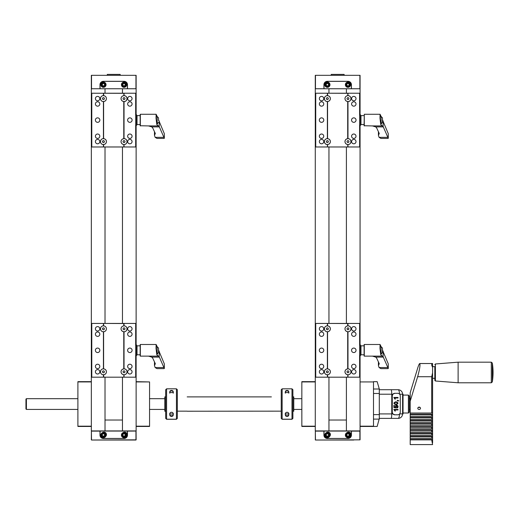 <?xml version="1.0" encoding="UTF-8"?>
<svg xmlns="http://www.w3.org/2000/svg" width="519" height="519" viewBox="0 0 519 519"><rect width="100%" height="100%" fill="white"/><g stroke="black" fill="none" stroke-linecap="round" stroke-linejoin="round"><path stroke-width="0.78" d="M105.013 93.225L105.013 88.749L91.338 88.749L91.338 430.926L122.458 430.926L122.458 377.183M105.013 430.926L105.013 377.183M105.013 323.434L105.013 146.974M122.458 323.434L122.458 146.974M122.458 93.225L122.458 88.749L136.127 88.749L136.127 75.313L91.338 75.313L91.338 88.749M136.127 355.593L136.127 430.926L122.458 430.926M136.127 345.025L136.127 125.384M136.127 114.816L136.127 88.749M301.844 381.932L315.28 381.932L315.28 426.177L301.844 426.177L301.844 381.66L315.28 381.66M301.844 426.177L315.28 426.449L301.844 426.449M373.505 381.932L373.505 389.003L373.505 381.66L377.17 381.66L379.298 389.003L379.298 419.105L373.505 419.105L373.505 426.177L360.069 426.177L360.069 381.932L373.505 381.932M373.505 381.66L377.17 381.66M360.069 426.449L373.505 426.449L373.505 389.003L379.298 389.003M135.952 75.313L135.952 88.749L127.486 88.749L127.486 84.714A3.406 3.406 0 0 0 124.08 81.314L103.391 81.314A3.406 3.406 0 0 0 99.985 84.714L99.985 88.749L91.519 88.749L91.519 75.313M127.486 84.714A3.406 3.406 0 0 1 127.395 85.492M100.076 85.492A3.406 3.406 0 0 1 99.985 84.714M102.788 83.598L102.139 84.714L102.788 85.836L104.079 85.836L104.728 84.714L104.079 83.598L102.788 83.598M123.386 83.598L122.743 84.714L123.392 85.836L124.683 85.836L125.326 84.714L124.683 83.598L123.386 83.598M101.302 83.488A2.465 2.465 0 0 0 103.437 87.179A2.465 2.465 0 0 0 105.565 83.481A2.465 2.465 0 0 0 101.302 83.488M121.9 83.488A2.465 2.465 0 0 0 124.035 87.179A2.465 2.465 0 0 0 126.169 83.481A2.465 2.465 0 0 0 121.9 83.488M103.43 87.315A2.595 2.595 0 0 1 100.835 84.714A2.595 2.595 0 0 1 103.43 82.119A2.595 2.595 0 0 1 106.032 84.714A2.595 2.595 0 0 1 103.43 87.315M124.035 87.315A2.595 2.595 0 0 1 121.44 84.714A2.595 2.595 0 0 1 124.035 82.119A2.595 2.595 0 0 1 126.636 84.714A2.595 2.595 0 0 1 124.035 87.315M100.076 84.714A3.361 3.361 0 0 1 103.43 81.36L124.035 81.36A3.361 3.361 0 0 1 127.395 84.714L127.395 88.749L100.076 88.749L100.076 84.714M107.284 75.313L107.284 74.412L120.181 74.412L120.181 75.313M77.902 381.932L91.338 381.932L91.338 426.177L77.902 426.177L77.902 381.66L91.338 381.66M77.902 426.177L91.338 426.449L77.902 426.449M25.95 408.978L25.95 399.13L26.398 398.683L26.398 409.426L25.95 408.978M149.563 426.177L136.127 426.177L136.127 381.932L149.563 381.932L149.563 426.449L136.127 426.449L149.563 426.449M149.563 381.932L136.127 381.66M136.127 439.84L136.075 431.055L127.486 431.107L127.486 435.091A3.406 3.406 0 0 1 124.08 438.497L103.391 438.497A3.406 3.406 0 0 1 100.076 434.319M135.952 440.021L91.519 440.021L91.396 431.055L91.338 439.84M91.519 431.107L99.985 431.107L99.985 435.091M127.395 434.319A3.406 3.406 0 0 1 127.486 435.091M127.486 431.062L99.985 431.062M124.073 433.663L122.932 434.28L122.899 435.571L124.002 436.252L125.137 435.636L125.176 434.345L124.073 433.663M103.469 433.663L102.334 434.28L102.295 435.571L103.398 436.252L104.533 435.636L104.572 434.345L103.469 433.663M122.867 432.794A2.465 2.465 0 0 0 122.743 437.056A2.465 2.465 0 0 0 126.5 435.026A2.465 2.465 0 0 0 122.867 432.794A2.465 2.465 0 0 1 126.286 436.395A2.595 2.595 0 0 1 121.783 436.395A2.595 2.595 0 0 1 124.035 432.496M102.262 432.794A2.465 2.465 0 0 0 102.139 437.056A2.465 2.465 0 0 0 105.895 435.026A2.465 2.465 0 0 0 102.262 432.794A2.465 2.465 0 0 1 105.681 436.395A2.595 2.595 0 0 1 101.186 436.395A2.595 2.595 0 0 1 103.43 432.496M100.076 431.062L127.395 431.062M100.076 431.244L100.076 435.091A3.361 3.361 0 0 0 103.43 438.451L124.035 438.451A3.361 3.361 0 0 0 127.395 435.091L127.395 431.244M122.458 420.033L105.013 420.033M432.587 366.648L434.825 366.648L434.825 380.375L434.825 378.312L432.587 378.312M435.396 380.991L435.396 363.975L458.115 362.178L458.115 382.782L435.396 380.991L434.825 380.375M420.066 407.421L418.236 407.421M420.494 408.291A1.343 1.187 0 0 1 417.808 408.291A1.343 1.187 0 0 1 420.494 408.291M431.691 435.13L432.587 434.701L432.587 436.284L410.192 436.284L410.192 435.13L431.691 435.13L431.691 433.547L410.192 433.547L410.192 431.97L431.691 431.97L432.587 431.549L432.587 433.125L410.192 433.125M432.587 437.861L432.587 439.437L410.192 439.437L410.192 438.283L431.691 438.283L432.587 437.861L432.587 436.284L431.691 436.706L410.192 436.706L410.192 436.284M431.691 428.811L432.587 428.389L432.587 429.966L410.192 429.966L410.192 428.811L431.691 428.811L431.691 427.234L410.192 427.234L410.192 425.658L431.691 425.658L432.587 425.23L432.587 426.813L410.192 426.813M432.587 431.549L432.587 429.966L431.691 430.394L410.192 430.394L410.192 429.966M431.691 422.498L432.587 422.077L432.587 423.653L410.192 423.653L410.192 422.498L431.691 422.498L431.691 420.922L410.192 420.922L410.192 419.339L431.691 419.339L432.587 418.917L432.587 420.494L410.192 420.494M432.587 425.23L432.587 423.653L431.691 424.075L410.192 424.075L410.192 423.653M431.691 416.186L432.587 415.758L432.587 417.341L410.192 417.341L410.192 416.186L431.691 416.186L431.691 414.603L410.192 414.603L410.192 413.027L431.691 413.027L432.587 412.605L432.587 414.181L410.192 414.181M432.587 418.917L432.587 417.341L431.691 417.763L410.192 417.763L410.192 417.341M432.587 415.758L432.587 414.181L431.691 414.603M432.587 422.077L432.587 420.494L431.691 420.922M432.587 428.389L432.587 426.813L431.691 427.234M432.587 434.701L432.587 433.125L431.691 433.547M432.587 442.882L432.587 439.437L431.691 439.865L432.587 444.588L410.192 444.588L410.192 439.437M410.192 439.865L431.691 439.865M410.192 413.027L410.192 392.76L417.646 368.25C418.58 365.227 419.287 363.657 419.761 363.527L432.587 363.527C431.399 363.715 431.399 364.948 432.587 367.225L432.587 412.605M431.691 413.027L431.691 376.716L432.587 372.85M410.192 401.226L417.646 376.716C419.663 369.385 420.371 364.993 419.761 363.527M410.192 435.13L410.192 433.547M410.192 428.811L410.192 427.234M410.192 422.498L410.192 420.922M410.192 416.186L410.192 414.603M410.192 419.339L410.192 417.763M431.691 419.339L431.691 417.763M410.192 425.658L410.192 424.075M431.691 425.658L431.691 424.075M410.192 431.97L410.192 430.394M431.691 431.97L431.691 430.394M410.192 438.283L410.192 436.706M432.587 363.534L432.587 367.225M431.691 438.283L431.691 436.706M373.505 426.449L377.17 426.449L379.142 419.105M393.83 409.426L398.021 409.426L398.021 409.965L394.479 409.965L394.881 411.042L393.83 409.426L397.742 409.426L397.742 409.965M394.758 409.965L395.374 411.042L394.881 411.042M394.116 407.091L395.51 407.324L395.634 405.521L396.607 405.125L397.586 405.469L398.092 406.63L397.768 407.603L396.925 408.038L396.652 405.696L395.705 406.637L396.042 407.947L393.902 407.519L393.902 405.333L394.116 407.091L395.51 407.324M396.51 405.702L395.679 405.955L395.426 406.637L395.776 407.889M396.464 405.131L397.307 405.469L397.814 406.63L396.918 407.986M393.902 405.333L394.395 405.333L394.395 407.091M395.965 404.067C398.151 403.639 398.151 403.055 395.958 402.309C393.649 403.029 393.649 403.62 395.965 404.067L395.822 404.061M395.958 402.309L395.686 402.309C393.37 403.029 393.37 403.62 395.686 404.067M395.815 401.751C398.345 402.712 398.345 403.665 395.822 404.619M395.965 404.619L395.939 404.619C393.292 403.659 393.292 402.699 395.952 401.751C398.657 402.705 398.663 403.659 395.965 404.619M397.158 400.298L398.624 400.953L397.437 400.915L397.677 400.298M398.021 400.61L397.437 400.915M397.437 400.298L398.845 400.798M393.83 397.463L398.021 397.463L398.021 398.008L394.479 398.008L394.881 399.085L393.83 397.463L397.742 397.463L397.742 398.008M394.758 398.008L395.374 399.085L394.881 399.085M408.401 395.095L408.401 413.014L409.296 412.118L409.296 395.991L408.401 395.095L403.036 395.095M394.823 414.804L392.844 413.909L392.195 412.118L392.273 395.991L392.273 412.118A2.686 2.556 90 0 0 394.823 414.804L397.723 414.804A2.686 2.556 90 0 0 400.279 412.118L400.279 395.991A2.686 2.556 90 0 0 397.723 393.305L394.823 393.305A2.686 2.556 90 0 0 392.273 395.991M397.638 393.305L394.823 393.305M399.624 394.2L402.588 394.2L402.588 413.909L403.036 413.909L403.036 394.2L402.588 394.2L402.588 413.909A4.476 4.476 0 0 1 398.112 418.385L391.054 418.385C391.482 418.113 391.722 416.621 391.761 413.909L391.761 394.2C391.722 391.488 391.482 389.996 391.054 389.724L379.298 389.724M402.588 394.2A4.476 4.476 0 0 0 398.112 389.724L391.054 389.724M379.298 418.385L391.054 418.385M394.745 393.305L392.844 394.2L392.195 395.991M281.24 411.522L281.24 418.379L282.135 419.274L291.989 419.281L292.885 418.385L292.885 411.522M292.885 418.385L291.989 419.281L282.135 419.274L281.24 418.379M292.885 418.301L291.989 419.196L282.135 419.196L281.24 418.301L281.24 389.724L282.135 388.828L291.989 388.828L292.885 389.724L292.885 418.301M288.603 415.764L288.914 414.006L285.216 414.006L285.521 415.764L288.603 415.764A2.238 2.232 180 0 1 285.521 415.764M285.521 391.079L285.216 392.565L288.914 392.565L288.603 391.079A2.238 2.232 180 0 0 285.521 391.079M288.343 391.339A1.849 1.842 180 0 1 288.914 392.63L288.914 392.565M285.216 392.565L285.216 392.611A1.849 1.842 180 0 1 285.781 391.339M285.216 414.006L285.216 414.058A1.849 1.842 180 0 1 287.065 412.268A1.849 1.842 180 0 1 288.914 414.078L288.914 414.006M287.065 412.32A1.797 1.797 180 0 1 288.622 415.012A1.797 1.797 180 0 1 285.508 415.012A1.797 1.797 180 0 1 287.065 412.32M285.34 393.194A1.797 1.797 180 0 1 287.065 390.872A1.797 1.797 180 0 1 288.785 393.194M281.24 411.158L187.184 411.223M292.885 411.158L293.78 411.223M293.78 396.886L292.885 396.886L293.78 396.886L293.78 411.158M271.385 396.886L187.184 396.886M164.795 396.886L165.691 396.886L164.795 396.886L164.795 411.158L165.691 411.158M177.336 411.158L187.184 411.158M164.795 411.223L165.691 411.223L164.795 411.158M165.691 411.522L165.691 418.379L166.586 419.274L176.441 419.281L177.336 418.385L177.336 411.522M177.336 418.385L176.441 419.281L166.586 419.274L165.691 418.379M177.336 418.301L176.441 419.196L166.586 419.196L165.691 418.301L165.691 389.724L166.586 388.828L176.441 388.828L177.336 389.724L177.336 418.301M173.054 415.764L173.359 414.006L169.661 414.006L169.966 415.764L173.054 415.764A2.238 2.232 180 0 1 169.966 415.764M169.966 391.079L169.661 392.565L173.359 392.565L173.054 391.079A2.238 2.232 180 0 0 169.966 391.079M172.795 391.339A1.849 1.842 180 0 1 173.359 392.63L173.359 392.565M169.661 392.565L169.661 392.611A1.849 1.842 180 0 1 170.232 391.339M169.661 414.006L169.661 414.058A1.849 1.842 180 0 1 171.51 412.268A1.849 1.842 180 0 1 173.359 414.078L173.359 414.006M171.51 412.32A1.797 1.797 180 0 1 173.067 415.012A1.797 1.797 180 0 1 169.953 415.012A1.797 1.797 180 0 1 171.51 412.32M169.791 393.194A1.797 1.797 180 0 1 171.51 390.872A1.797 1.797 180 0 1 173.236 393.194M360.069 439.84L360.069 431.107L360.069 439.84M353.796 440.021L315.461 440.021L315.331 431.055L315.331 439.969M360.069 431.107L351.421 431.107L351.421 435.091A3.406 3.406 0 0 1 348.022 438.497L327.327 438.497A3.406 3.406 0 0 1 324.012 434.319M315.461 431.107L323.927 431.107L323.927 435.091M351.337 434.319A3.406 3.406 0 0 1 351.421 435.091M351.421 431.062L323.927 431.062M359.888 431.107L359.888 439.84L321.553 440.021M327.372 440.021L347.977 440.021M348.015 433.663L346.874 434.28L346.841 435.571L347.938 436.252L349.079 435.636L349.112 434.345L348.015 433.663M327.411 433.663L326.269 434.28L326.237 435.571L327.34 436.252L328.475 435.636L328.514 434.345L327.411 433.663M346.802 432.794A2.465 2.465 0 0 0 346.686 437.056A2.465 2.465 0 0 0 350.435 435.026A2.465 2.465 0 0 0 346.802 432.794A2.465 2.465 0 0 1 350.228 436.395A2.595 2.595 0 0 1 345.725 436.395A2.595 2.595 0 0 1 347.977 432.496M326.204 432.794A2.465 2.465 0 0 0 326.081 437.056A2.465 2.465 0 0 0 329.837 435.026A2.465 2.465 0 0 0 326.204 432.794A2.465 2.465 0 0 1 329.623 436.395A2.595 2.595 0 0 1 325.121 436.395A2.595 2.595 0 0 1 327.372 432.496M324.012 431.062L351.337 431.062M324.012 431.244L324.012 435.091A3.361 3.361 0 0 0 327.372 438.451L347.977 438.451A3.361 3.361 0 0 0 351.337 435.091L351.337 431.244M346.4 420.033L328.949 420.033M360.069 114.816L360.069 75.313L315.28 75.313L315.28 430.926L346.4 430.926L346.4 377.183M346.4 93.225L346.4 88.749L360.069 88.749L360.069 75.313M359.888 75.313L359.888 88.749L351.421 88.749L351.421 84.714A3.406 3.406 0 0 0 348.022 81.314L327.327 81.314A3.406 3.406 0 0 0 323.927 84.714L323.927 88.749L315.461 88.749L315.461 75.313M351.421 84.714A3.406 3.406 0 0 1 351.337 85.492M324.012 85.492A3.406 3.406 0 0 1 323.927 84.714M326.723 83.598L326.081 84.714L326.73 85.836L328.021 85.836L328.663 84.714L328.021 83.598L326.723 83.598M347.328 83.598L346.686 84.714L347.328 85.836L348.625 85.836L349.268 84.714L348.619 83.598L347.328 83.598M325.238 83.488A2.465 2.465 0 0 0 327.372 87.179A2.465 2.465 0 0 0 329.507 83.481A2.465 2.465 0 0 0 325.238 83.488M345.842 83.488A2.465 2.465 0 0 0 347.977 87.179A2.465 2.465 0 0 0 350.111 83.481A2.465 2.465 0 0 0 345.842 83.488M327.372 87.315A2.595 2.595 0 0 1 324.777 84.714A2.595 2.595 0 0 1 327.372 82.119A2.595 2.595 0 0 1 329.974 84.714A2.595 2.595 0 0 1 327.372 87.315M347.977 87.315A2.595 2.595 0 0 1 345.375 84.714A2.595 2.595 0 0 1 347.977 82.119A2.595 2.595 0 0 1 350.572 84.714A2.595 2.595 0 0 1 347.977 87.315M324.012 84.714A3.361 3.361 0 0 1 327.372 81.36L347.977 81.36A3.361 3.361 0 0 1 351.337 84.714L351.337 88.749L324.012 88.749L324.012 84.714M331.226 75.313L331.226 74.412L344.123 74.412L344.123 75.313M123.944 146.974L103.521 146.974L135.68 146.974L135.68 93.225L123.944 93.225L123.859 95.691A2.913 2.913 0 0 0 121.037 98.558A2.913 2.913 0 0 0 123.769 101.503L123.769 138.69A2.913 2.913 0 0 0 121.037 141.642A2.913 2.913 0 0 0 123.859 144.509L123.944 146.974M103.43 138.586A3.01 3.01 0 0 1 103.547 138.592L103.612 101.51A2.913 2.913 0 0 0 106.434 98.604A2.913 2.913 0 0 0 103.612 95.691L103.521 93.225L123.944 93.225L123.859 95.691M123.859 93.316L91.785 93.225L91.785 146.974L103.521 146.974L103.612 144.509A2.913 2.913 0 0 0 106.434 141.596A2.913 2.913 0 0 0 103.612 138.69L103.547 138.592M123.944 101.607L123.944 138.586M123.632 140.643L124.657 140.772L125.06 141.719L124.443 142.55L123.412 142.427L123.009 141.473L123.632 140.643M123.859 138.716A2.88 2.88 0 0 0 121.063 141.629A2.88 2.88 0 0 0 123.924 144.483M123.632 97.65L124.657 97.773L125.06 98.727L124.443 99.551L123.412 99.427L123.009 98.474L123.632 97.65M124.035 138.612A2.984 2.984 0 0 1 127.019 141.596A2.984 2.984 0 0 1 124.035 144.58L124.035 144.554A2.952 2.952 0 0 0 126.993 141.596A2.952 2.952 0 0 0 124.035 138.644L124.035 101.555A2.952 2.952 0 0 0 126.993 98.597A2.952 2.952 0 0 0 124.035 95.645L124.035 95.619A2.984 2.984 0 0 1 127.019 98.597A2.984 2.984 0 0 1 123.859 101.607M123.924 95.717A2.88 2.88 0 0 0 121.063 98.571A2.88 2.88 0 0 0 123.859 101.484M103.028 140.643L104.053 140.772L104.462 141.719L103.839 142.55L102.814 142.427L102.405 141.473L103.028 140.643M103.028 97.65L104.053 97.773L104.462 98.727L103.839 99.551L102.814 99.427L102.405 98.474L103.028 97.65M103.547 101.484A2.88 2.88 0 0 0 106.408 98.604A2.88 2.88 0 0 0 103.547 95.717M103.547 101.607A3.01 3.01 0 0 1 103.43 101.607L103.43 138.612A2.984 2.984 0 0 0 100.452 141.596A2.984 2.984 0 0 0 103.43 144.58L103.43 146.974M103.43 95.645A2.952 2.952 0 0 0 100.478 98.597A2.952 2.952 0 0 0 103.43 101.555L103.43 101.581A2.984 2.984 0 0 1 100.452 98.597A2.984 2.984 0 0 1 103.43 95.619L103.43 95.645M103.547 144.483A2.88 2.88 0 0 0 106.408 141.596A2.88 2.88 0 0 0 103.547 138.716M103.43 138.644A2.952 2.952 0 0 0 100.478 141.596A2.952 2.952 0 0 0 103.43 144.554L103.43 144.58M99.81 136.225A2.199 2.199 0 0 0 97.611 134.019A2.199 2.199 0 0 0 95.412 136.225A2.199 2.199 0 0 0 97.611 138.424A2.199 2.199 0 0 0 99.81 136.225M99.81 103.975A2.199 2.199 0 0 0 97.611 101.776A2.199 2.199 0 0 0 95.412 103.975A2.199 2.199 0 0 0 97.611 106.174A2.199 2.199 0 0 0 99.81 103.975M95.373 120.097A2.238 2.238 0 0 1 98.733 118.157A2.238 2.238 0 0 1 98.733 122.036A2.238 2.238 0 0 1 95.373 120.097M99.81 141.596A2.199 2.199 0 0 1 96.508 143.504A2.199 2.199 0 0 1 96.508 139.689A2.199 2.199 0 0 1 99.81 141.596M99.81 98.604A2.199 2.199 0 0 1 96.508 100.504A2.199 2.199 0 0 1 96.508 96.696A2.199 2.199 0 0 1 99.81 98.604M132.06 103.975A2.199 2.199 0 0 0 129.86 101.776A2.199 2.199 0 0 0 127.655 103.975A2.199 2.199 0 0 0 129.86 106.174A2.199 2.199 0 0 0 132.06 103.975M132.06 136.225A2.199 2.199 0 0 0 129.86 134.019A2.199 2.199 0 0 0 127.655 136.225A2.199 2.199 0 0 0 129.86 138.424A2.199 2.199 0 0 0 132.06 136.225M127.616 120.097A2.238 2.238 0 0 1 130.976 118.157A2.238 2.238 0 0 1 130.976 122.036A2.238 2.238 0 0 1 127.616 120.097M132.06 98.604A2.199 2.199 0 0 1 128.757 100.504A2.199 2.199 0 0 1 128.757 96.696A2.199 2.199 0 0 1 132.06 98.604M132.06 141.596A2.199 2.199 0 0 1 128.757 143.504A2.199 2.199 0 0 1 128.757 139.689A2.199 2.199 0 0 1 132.06 141.596M124.035 93.225L124.035 95.619M124.035 144.58L124.035 146.974M103.43 93.225L103.43 95.619M135.68 114.816L136.575 114.816L136.575 125.384L135.68 125.384M135.68 115.088L136.575 115.088M135.68 125.105L136.575 125.105M156.219 116.516L157.179 116.516L156.141 114.277L156.031 118.157L156.816 124.586L159.184 126.519L164.341 138.307L163.68 138.417L164.341 138.307L164.341 133.701L158.522 119.863M163.972 138.417L156.985 138.417L155.155 137.347L163.855 137.347M155.155 137.347L154.48 135.336L155.33 133.5L152.787 128.083L151.833 126.902L148.505 125.922L158.126 125.922M148.505 125.922L140.162 125.741L140.162 114.452L140.162 125.741M157.588 123.814L156.816 122.964C156.102 119.714 155.94 117.521 156.316 116.379L156.316 116.379M159.184 120.953L159.184 126.519M136.575 116.068L137.022 115.62L137.022 124.579L140.162 124.579M158.522 120.343L158.522 117.858L158.522 120.343M122.14 377.183L120.719 377.183M106.745 377.183L105.156 377.183M124.035 374.815A3.01 3.01 0 0 1 123.924 374.815L123.944 377.183L103.521 377.183L123.678 377.183M103.521 331.816L103.521 368.801L103.612 331.719A2.913 2.913 0 0 0 106.434 328.812A2.913 2.913 0 0 0 103.612 325.9L103.521 323.434L123.944 323.434L123.859 325.9A2.913 2.913 0 0 0 121.037 328.767A2.913 2.913 0 0 0 123.769 331.719L123.769 368.899A2.913 2.913 0 0 0 121.037 371.851A2.913 2.913 0 0 0 123.859 374.718L123.924 374.815M103.794 377.183L103.612 374.718A2.913 2.913 0 0 0 106.434 371.805A2.913 2.913 0 0 0 103.612 368.899L103.521 368.801M123.859 323.525L103.794 323.434M123.678 323.434L123.859 325.9M123.632 370.858L124.657 370.981L125.06 371.935L124.443 372.759L123.412 372.636L123.009 371.682L123.632 370.858M123.859 368.925A2.88 2.88 0 0 0 121.063 371.838A2.88 2.88 0 0 0 123.924 374.692M123.632 327.859L124.657 327.982L125.06 328.936L124.443 329.76L123.412 329.636L123.009 328.689L123.632 327.859M123.924 325.926A2.88 2.88 0 0 0 121.063 328.78A2.88 2.88 0 0 0 123.859 331.693M124.035 331.79L124.035 331.764A2.952 2.952 0 0 0 126.993 328.812A2.952 2.952 0 0 0 124.035 325.854L124.035 325.828A2.984 2.984 0 0 1 127.019 328.812A2.984 2.984 0 0 1 124.035 331.79L124.035 368.827A2.984 2.984 0 0 1 127.019 371.805A2.984 2.984 0 0 1 124.035 374.789L124.035 377.183L135.68 377.183L135.68 323.434L123.048 323.434M124.035 374.789L124.035 374.763A2.952 2.952 0 0 0 126.993 371.805A2.952 2.952 0 0 0 124.035 368.853L124.035 368.827M103.028 370.858L104.053 370.981L104.462 371.935L103.839 372.759L102.814 372.636L102.405 371.682L103.028 370.858M103.028 327.859L104.053 327.982L104.462 328.936L103.839 329.76L102.814 329.636L102.405 328.689L103.028 327.859M103.547 331.693A2.88 2.88 0 0 0 106.408 328.812A2.88 2.88 0 0 0 103.547 325.926M103.43 325.854L103.43 325.854A2.952 2.952 0 0 0 100.478 328.812A2.952 2.952 0 0 0 103.43 331.764L103.43 368.827A2.984 2.984 0 0 0 100.452 371.805A2.984 2.984 0 0 0 103.43 374.789L103.43 377.183L104.416 377.183M103.547 374.692A2.88 2.88 0 0 0 106.408 371.805A2.88 2.88 0 0 0 103.547 368.925M103.43 368.853A2.952 2.952 0 0 0 100.478 371.805A2.952 2.952 0 0 0 103.43 374.763L103.43 374.789M99.81 366.433A2.199 2.199 0 0 0 97.611 364.228A2.199 2.199 0 0 0 95.412 366.433A2.199 2.199 0 0 0 97.611 368.633A2.199 2.199 0 0 0 99.81 366.433M99.81 334.184A2.199 2.199 0 0 0 97.611 331.985A2.199 2.199 0 0 0 95.412 334.184A2.199 2.199 0 0 0 97.611 336.39A2.199 2.199 0 0 0 99.81 334.184M95.373 350.312A2.238 2.238 0 0 1 98.733 348.372A2.238 2.238 0 0 1 98.733 352.245A2.238 2.238 0 0 1 95.373 350.312M99.81 371.805A2.199 2.199 0 0 1 96.508 373.712A2.199 2.199 0 0 1 96.508 369.898A2.199 2.199 0 0 1 99.81 371.805M99.81 328.812A2.199 2.199 0 0 1 96.508 330.72A2.199 2.199 0 0 1 96.508 326.905A2.199 2.199 0 0 1 99.81 328.812M132.06 334.184A2.199 2.199 0 0 0 129.86 331.985A2.199 2.199 0 0 0 127.655 334.184A2.199 2.199 0 0 0 129.86 336.39A2.199 2.199 0 0 0 132.06 334.184M132.06 366.433A2.199 2.199 0 0 0 129.86 364.228A2.199 2.199 0 0 0 127.655 366.433A2.199 2.199 0 0 0 129.86 368.633A2.199 2.199 0 0 0 132.06 366.433M127.616 350.312A2.238 2.238 0 0 1 130.976 348.372A2.238 2.238 0 0 1 130.976 352.245A2.238 2.238 0 0 1 127.616 350.312M132.06 328.812A2.199 2.199 0 0 1 128.757 330.72A2.199 2.199 0 0 1 128.757 326.905A2.199 2.199 0 0 1 132.06 328.812M132.06 371.805A2.199 2.199 0 0 1 128.757 373.712A2.199 2.199 0 0 1 128.757 369.898A2.199 2.199 0 0 1 132.06 371.805M123.048 377.183L124.035 377.183M104.416 323.434L91.785 323.434L91.785 377.183L103.43 377.183M124.035 323.434L124.035 325.828M103.43 331.79A2.984 2.984 0 0 1 100.452 328.812A2.984 2.984 0 0 1 103.43 325.828L103.43 323.434M135.68 345.025L136.575 345.025L136.575 355.593L135.68 355.593M135.68 345.304L136.575 345.304M135.68 355.314L136.575 355.314M156.219 346.724L157.179 346.724L156.141 344.486L156.031 348.366L156.816 354.795L159.184 356.728L164.341 368.516L163.68 368.626L164.341 368.516L164.341 363.91L158.522 350.078M163.972 368.633L156.985 368.633L155.155 367.556L163.855 367.556M155.155 367.556L154.48 365.551L155.33 363.715L152.787 358.292L151.833 357.111L148.505 356.131L158.126 356.131M148.505 356.131L140.338 356.131L140.162 354.788L137.022 354.788L137.022 345.829L140.162 345.829L140.162 344.668L140.162 355.95M157.588 354.023L156.816 353.173C156.102 349.923 155.94 347.73 156.316 346.588L156.316 346.595M159.184 351.162L159.184 356.728M158.522 352.038L158.522 348.067L158.522 352.038M328.949 430.926L328.949 377.183M328.949 323.434L328.949 146.974M328.949 93.225L328.949 88.749L315.28 88.749M346.4 323.434L346.4 146.974M360.069 355.593L360.069 430.926L346.4 430.926M360.069 345.025L360.069 125.384M347.886 146.974L327.463 146.974L359.622 146.974L359.622 93.225L347.886 93.225L347.795 95.691A2.913 2.913 0 0 0 344.973 98.558A2.913 2.913 0 0 0 347.704 101.503L347.704 138.69A2.913 2.913 0 0 0 344.973 141.642A2.913 2.913 0 0 0 347.795 144.509L347.886 146.974L347.886 144.606M327.372 138.586A3.01 3.01 0 0 1 327.489 138.592L327.554 101.51A2.913 2.913 0 0 0 330.376 98.604A2.913 2.913 0 0 0 327.554 95.691L327.463 93.225L347.886 93.225L347.795 95.691M327.463 144.606L327.463 146.974L327.554 144.509A2.913 2.913 0 0 0 330.376 141.596A2.913 2.913 0 0 0 327.554 138.69L327.489 138.592M347.795 93.316L327.463 93.225L327.463 95.593M347.886 93.225L347.886 95.593M347.886 101.607L347.886 138.586M347.568 140.643L348.599 140.772L349.002 141.719L348.379 142.55L347.354 142.427L346.952 141.473L347.568 140.643M347.801 138.716A2.88 2.88 0 0 0 345.005 141.629A2.88 2.88 0 0 0 347.86 144.483M347.568 97.65L348.599 97.773L349.002 98.727L348.379 99.551L347.354 99.427L346.952 98.474L347.568 97.65M347.977 138.612A2.984 2.984 0 0 1 350.961 141.596A2.984 2.984 0 0 1 347.977 144.58L347.977 144.554A2.952 2.952 0 0 0 350.928 141.596A2.952 2.952 0 0 0 347.977 138.644L347.977 101.555A2.952 2.952 0 0 0 350.928 98.597A2.952 2.952 0 0 0 347.977 95.645L347.977 95.619A2.984 2.984 0 0 1 350.961 98.597A2.984 2.984 0 0 1 347.801 101.607M347.86 95.717A2.88 2.88 0 0 0 345.005 98.571A2.88 2.88 0 0 0 347.801 101.484M326.97 140.643L327.995 140.772L328.397 141.719L327.781 142.55L326.749 142.427L326.347 141.473L326.97 140.643M326.97 97.65L327.995 97.773L328.397 98.727L327.781 99.551L326.749 99.427L326.347 98.474L326.97 97.65M327.489 101.484A2.88 2.88 0 0 0 330.344 98.604A2.88 2.88 0 0 0 327.489 95.717M327.489 101.607A3.01 3.01 0 0 1 327.372 101.607L327.372 138.644A2.952 2.952 0 0 0 324.42 141.596A2.952 2.952 0 0 0 327.372 144.554L327.463 146.974M327.372 95.645A2.952 2.952 0 0 0 324.42 98.597A2.952 2.952 0 0 0 327.372 101.555L327.372 101.581A2.984 2.984 0 0 1 324.388 98.597A2.984 2.984 0 0 1 327.372 95.619L327.372 95.645M327.489 144.483A2.88 2.88 0 0 0 330.344 141.596A2.88 2.88 0 0 0 327.489 138.716M323.752 136.225A2.199 2.199 0 0 0 321.553 134.019A2.199 2.199 0 0 0 319.347 136.225A2.199 2.199 0 0 0 321.553 138.424A2.199 2.199 0 0 0 323.752 136.225M323.752 103.975A2.199 2.199 0 0 0 321.553 101.776A2.199 2.199 0 0 0 319.347 103.975A2.199 2.199 0 0 0 321.553 106.174A2.199 2.199 0 0 0 323.752 103.975M319.315 120.097A2.238 2.238 0 0 1 322.669 118.157A2.238 2.238 0 0 1 322.669 122.036A2.238 2.238 0 0 1 319.315 120.097M323.752 141.596A2.199 2.199 0 0 1 320.45 143.504A2.199 2.199 0 0 1 320.45 139.689A2.199 2.199 0 0 1 323.752 141.596M323.752 98.604A2.199 2.199 0 0 1 320.45 100.504A2.199 2.199 0 0 1 320.45 96.696A2.199 2.199 0 0 1 323.752 98.604M356.002 103.975A2.199 2.199 0 0 0 353.796 101.776A2.199 2.199 0 0 0 351.597 103.975A2.199 2.199 0 0 0 353.796 106.174A2.199 2.199 0 0 0 356.002 103.975M356.002 136.225A2.199 2.199 0 0 0 353.796 134.019A2.199 2.199 0 0 0 351.597 136.225A2.199 2.199 0 0 0 353.796 138.424A2.199 2.199 0 0 0 356.002 136.225M351.558 120.097A2.238 2.238 0 0 1 354.918 118.157A2.238 2.238 0 0 1 354.918 122.036A2.238 2.238 0 0 1 351.558 120.097M356.002 98.604A2.199 2.199 0 0 1 352.699 100.504A2.199 2.199 0 0 1 352.699 96.696A2.199 2.199 0 0 1 356.002 98.604M356.002 141.596A2.199 2.199 0 0 1 352.699 143.504A2.199 2.199 0 0 1 352.699 139.689A2.199 2.199 0 0 1 356.002 141.596M327.463 93.225L315.727 93.225L315.727 146.974L327.372 146.974M347.977 93.225L347.977 95.619M347.977 144.58L347.977 146.974M327.372 93.225L327.372 95.619M327.372 144.58A2.984 2.984 0 0 1 324.388 141.596A2.984 2.984 0 0 1 327.372 138.612M359.622 114.816L360.517 114.816L360.517 125.384L359.622 125.384M359.622 115.088L360.517 115.088M359.622 125.105L360.517 125.105M381.128 116.516L380.083 114.277L379.973 118.157L380.758 124.586L383.126 126.519L388.283 138.307L387.622 138.417L388.283 138.307L388.283 133.701L382.464 119.863M387.914 138.417L380.927 138.417L379.097 137.347L387.79 137.347M379.097 137.347L378.422 135.336L379.266 133.5L376.729 128.083L375.769 126.902L372.447 125.922L382.062 125.922M372.447 125.922L364.098 125.741L364.28 114.277L364.28 125.922M364.098 123.548L364.098 124.579L360.964 124.579L360.964 115.62L364.098 115.62M381.523 123.814L380.758 122.964C380.044 119.714 379.876 117.521 380.252 116.379L380.245 116.379M383.126 120.953L383.126 126.519M382.464 120.343L382.464 118.968M382.464 121.822L382.464 117.858L382.464 121.822M329.091 323.434L330.687 323.434M344.661 323.434L346.076 323.434M346.076 377.183L344.661 377.183M330.687 377.183L329.091 377.183M347.977 374.815A3.01 3.01 0 0 1 347.86 374.815L347.886 377.183L327.463 377.183L347.62 377.183M327.372 368.795A3.01 3.01 0 0 1 327.489 368.801L327.554 331.719A2.913 2.913 0 0 0 330.376 328.812A2.913 2.913 0 0 0 327.554 325.9L327.463 323.434L347.886 323.434L347.795 325.9A2.913 2.913 0 0 0 344.973 328.767A2.913 2.913 0 0 0 347.704 331.719L347.704 368.899A2.913 2.913 0 0 0 344.973 371.851A2.913 2.913 0 0 0 347.795 374.718L347.86 374.815M327.729 377.183L327.554 374.718A2.913 2.913 0 0 0 330.376 371.805A2.913 2.913 0 0 0 327.554 368.899L327.489 368.801M347.795 323.525L327.463 323.434L327.463 325.802M347.886 374.815L347.886 377.183M347.62 323.434L347.795 325.9M347.886 323.434L347.886 325.802M347.886 331.816L347.886 368.801M347.568 370.858L348.599 370.981L349.002 371.935L348.379 372.759L347.354 372.636L346.952 371.682L347.568 370.858M347.801 368.925A2.88 2.88 0 0 0 345.005 371.838A2.88 2.88 0 0 0 347.86 374.692M347.568 327.859L348.599 327.982L349.002 328.936L348.379 329.76L347.354 329.636L346.952 328.689L347.568 327.859M347.86 325.926A2.88 2.88 0 0 0 345.005 328.78A2.88 2.88 0 0 0 347.801 331.693M347.977 331.79L347.977 331.764A2.952 2.952 0 0 0 350.928 328.812A2.952 2.952 0 0 0 347.977 325.854L347.977 325.828A2.984 2.984 0 0 1 350.961 328.812A2.984 2.984 0 0 1 347.977 331.79L347.977 368.827A2.984 2.984 0 0 1 350.961 371.805A2.984 2.984 0 0 1 347.977 374.789L347.977 377.183L359.622 377.183L359.622 323.434L346.99 323.434M347.977 374.789L347.977 374.763A2.952 2.952 0 0 0 350.928 371.805A2.952 2.952 0 0 0 347.977 368.853L347.977 368.827M326.97 370.858L327.995 370.981L328.397 371.935L327.781 372.759L326.749 372.636L326.347 371.682L326.97 370.858M326.97 327.859L327.995 327.982L328.397 328.936L327.781 329.76L326.749 329.636L326.347 328.689L326.97 327.859M327.489 331.693A2.88 2.88 0 0 0 330.344 328.812A2.88 2.88 0 0 0 327.489 325.926M327.372 331.79A2.984 2.984 0 0 1 324.388 328.812A2.984 2.984 0 0 1 327.372 325.828L327.372 325.854A2.952 2.952 0 0 0 324.42 328.812A2.952 2.952 0 0 0 327.372 331.764L327.372 368.853A2.952 2.952 0 0 0 324.42 371.805A2.952 2.952 0 0 0 327.372 374.763L327.463 377.183M327.489 374.692A2.88 2.88 0 0 0 330.344 371.805A2.88 2.88 0 0 0 327.489 368.925M323.752 366.433A2.199 2.199 0 0 0 321.553 364.228A2.199 2.199 0 0 0 319.347 366.433A2.199 2.199 0 0 0 321.553 368.633A2.199 2.199 0 0 0 323.752 366.433M323.752 334.184A2.199 2.199 0 0 0 321.553 331.985A2.199 2.199 0 0 0 319.347 334.184A2.199 2.199 0 0 0 321.553 336.39A2.199 2.199 0 0 0 323.752 334.184M319.315 350.312A2.238 2.238 0 0 1 322.669 348.372A2.238 2.238 0 0 1 322.669 352.245A2.238 2.238 0 0 1 319.315 350.312M323.752 371.805A2.199 2.199 0 0 1 320.45 373.712A2.199 2.199 0 0 1 320.45 369.898A2.199 2.199 0 0 1 323.752 371.805M323.752 328.812A2.199 2.199 0 0 1 320.45 330.72A2.199 2.199 0 0 1 320.45 326.905A2.199 2.199 0 0 1 323.752 328.812M356.002 334.184A2.199 2.199 0 0 0 353.796 331.985A2.199 2.199 0 0 0 351.597 334.184A2.199 2.199 0 0 0 353.796 336.39A2.199 2.199 0 0 0 356.002 334.184M356.002 366.433A2.199 2.199 0 0 0 353.796 364.228A2.199 2.199 0 0 0 351.597 366.433A2.199 2.199 0 0 0 353.796 368.633A2.199 2.199 0 0 0 356.002 366.433M351.558 350.312A2.238 2.238 0 0 1 354.918 348.372A2.238 2.238 0 0 1 354.918 352.245A2.238 2.238 0 0 1 351.558 350.312M356.002 328.812A2.199 2.199 0 0 1 352.699 330.72A2.199 2.199 0 0 1 352.699 326.905A2.199 2.199 0 0 1 356.002 328.812M356.002 371.805A2.199 2.199 0 0 1 352.699 373.712A2.199 2.199 0 0 1 352.699 369.898A2.199 2.199 0 0 1 356.002 371.805M346.99 377.183L347.977 377.183M327.463 323.434L315.727 323.434L315.727 377.183L327.372 377.183M347.977 323.434L347.977 325.828M327.372 323.434L327.372 325.828M327.372 374.789A2.984 2.984 0 0 1 324.388 371.805A2.984 2.984 0 0 1 327.372 368.827M359.622 345.025L360.517 345.025L360.517 355.593L359.622 355.593M359.622 345.304L360.517 345.304M359.622 355.314L360.517 355.314M381.128 346.724L380.083 344.486L379.973 348.366L380.758 354.795L383.126 356.728L388.283 368.516L387.622 368.626L388.283 368.516L388.283 363.91L382.464 350.078M387.914 368.633L380.927 368.633L379.097 367.556L387.79 367.556M379.097 367.556L378.422 365.551L379.266 363.715L376.729 358.292L375.769 357.111L372.447 356.131L382.062 356.131M372.447 356.131L364.28 356.131L364.098 354.788L360.964 354.788L360.964 345.829L364.098 345.829L364.098 344.668L364.098 355.95M381.523 354.023L380.758 353.173C380.044 349.923 379.876 347.73 380.252 346.588L380.245 346.595M383.126 351.162L383.126 356.728M382.464 352.038L382.464 348.067L382.464 352.038M101.724 83.734A1.972 1.972 0 0 0 103.437 86.686A1.972 1.972 0 0 0 105.136 83.728A1.972 1.972 0 0 0 101.724 83.734M122.328 83.734A1.972 1.972 0 0 0 124.035 86.686A1.972 1.972 0 0 0 125.741 83.728A1.972 1.972 0 0 0 122.328 83.734M91.519 440.021L135.952 439.84L135.952 431.107M123.1 433.222A1.972 1.972 0 0 0 123.003 436.635A1.972 1.972 0 0 0 126.007 435.013A1.972 1.972 0 0 0 123.1 433.222M102.496 433.222A1.972 1.972 0 0 0 102.399 436.635A1.972 1.972 0 0 0 105.402 435.013A1.972 1.972 0 0 0 102.496 433.222M492.33 363.053L492.33 381.913A61.806 61.806 0 0 0 492.33 363.053L491.311 362.178L491.311 382.782L458.115 382.782M417.646 376.716L431.691 376.716M379.298 414.623L373.505 414.623M373.505 393.486L379.298 393.486M398.112 389.724A4.476 1.382 90 0 1 399.494 394.057M399.494 414.052A4.476 1.382 90 0 1 398.112 418.385M399.624 413.909L402.588 413.909M379.298 413.909L392.844 413.909M392.844 394.2L379.298 394.2M291.989 419.196L291.989 388.828M282.135 419.196L282.135 388.828M176.441 419.196L176.441 388.828M166.586 419.196L166.586 388.828M347.042 433.222A1.972 1.972 0 0 0 346.945 436.635A1.972 1.972 0 0 0 349.949 435.013A1.972 1.972 0 0 0 347.042 433.222M326.438 433.222A1.972 1.972 0 0 0 326.341 436.635A1.972 1.972 0 0 0 329.344 435.013A1.972 1.972 0 0 0 326.438 433.222M325.666 83.734A1.972 1.972 0 0 0 327.372 86.686A1.972 1.972 0 0 0 329.078 83.728A1.972 1.972 0 0 0 325.666 83.734M346.27 83.734A1.972 1.972 0 0 0 347.977 86.686A1.972 1.972 0 0 0 349.683 83.728A1.972 1.972 0 0 0 346.27 83.734M103.612 101.51L103.612 138.69M103.612 144.509L103.612 146.883M123.859 144.509L123.859 146.883M123.769 101.503L123.769 138.69M103.612 93.316L103.612 95.691M156.141 114.277L140.338 114.277L140.338 125.922M151.833 126.902L159.365 126.902M158.522 117.858L157.179 116.516L157.179 123.58M103.612 331.719L103.612 368.899M103.612 374.718L103.612 377.092M123.859 374.718L123.859 377.092M123.769 331.719L123.769 368.899M103.612 323.525L103.612 325.9M156.141 344.486L140.338 344.486L140.338 356.131M151.833 357.111L159.365 357.111M158.522 348.067L157.179 346.724L157.179 353.789M327.554 101.51L327.554 138.69M327.554 144.509L327.554 146.883M347.795 144.509L347.795 146.883M347.704 101.503L347.704 138.69M327.554 93.316L327.554 95.691M375.769 126.902L383.307 126.902M380.155 116.516L381.121 116.516L381.121 123.58M327.554 331.719L327.554 368.899M327.554 374.718L327.554 377.092M347.795 374.718L347.795 377.092M347.704 331.719L347.704 368.899M327.554 323.525L327.554 325.9M380.083 344.486L364.28 344.486L364.28 356.131M375.769 357.111L383.307 357.111M380.155 346.724L381.121 346.724L381.121 353.789M301.844 398.683L293.78 398.683M301.844 409.426L293.78 409.426M410.192 398.683L409.296 398.683M410.192 409.426L409.296 409.426M77.902 398.683L26.398 398.683M77.902 409.426L26.398 409.426M164.795 398.683L149.563 398.683M164.795 409.426L149.563 409.426M435.396 363.975L434.825 364.591M491.311 362.178L458.115 362.178M492.33 381.913L491.311 382.782M408.401 413.014L403.036 413.014M154.48 131.729L154.48 135.336M137.022 115.62L140.162 115.62M136.575 124.132L137.022 124.579M157.179 123.684L158.522 122.341M154.48 361.938L154.48 365.551M136.575 354.341L137.022 354.788M136.575 346.277L137.022 345.829M157.179 353.893L158.522 352.55M364.28 114.277L380.083 114.277M378.422 131.729L378.422 135.336M360.517 124.132L360.964 124.579M360.517 116.068L360.964 115.62M381.121 123.684L382.464 122.341M381.121 116.516L382.464 117.858M378.422 361.938L378.422 365.551M360.517 354.341L360.964 354.788M360.517 346.277L360.964 345.829M381.121 353.893L382.464 352.55M381.121 346.724L382.464 348.067"/></g></svg>
